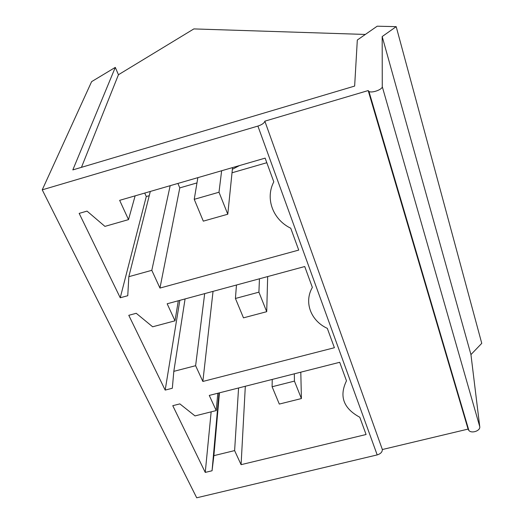 <?xml version="1.0" encoding="UTF-8"?>
<svg xmlns="http://www.w3.org/2000/svg" width="524" height="524" viewBox="0 0 524 524"><rect width="100%" height="100%" fill="white"/><g stroke="black" fill="none" stroke-linecap="round" stroke-linejoin="round"><path stroke-width="0.79" d="M115.293 67.393L72.823 169.907L354.643 86.08L357.316 40.027L377.188 26.2L396.196 26.652L481.759 343.338L470.945 354.597L479.755 426.68C480.547 430.728 471.796 433.833 468.901 430.531L468.076 429.097L382.356 449.526C382.317 452.048 380.594 453.843 377.195 454.911L196.71 497.8L42.241 189.839L91.615 81.639L115.293 67.393L118.444 74.736L193.847 28.918L365.333 34.446M408.681 226.25L408.196 226.145M381.858 135.271L381.361 135.205M432.883 308.361L432.411 308.223M396.196 26.652L382.186 36.556L382.265 86.65C382.625 89.466 371.87 93.351 368.948 91.464L368.189 90.567L264.843 121.168C264.358 123.042 262.046 124.673 257.906 126.074L42.241 189.839M470.945 354.597L382.186 36.556M368.241 90.757L468.076 429.097M382.356 449.526L264.843 121.168M216.229 410.574L209.266 395.417L339.709 362.294L346.482 380.83C338.995 396.229 343.43 408.373 359.785 417.255L366.086 434.507L241.086 464.67L234.614 450.594L213.877 455.651L212.056 470.762L205.251 472.406L172.769 405.687L179.856 403.893L194.994 415.905L216.229 410.574L217.807 393.249M165.178 390.092L172.324 388.251L173.817 371.352L195.616 365.7L202.853 381.452L334.391 347.72L327.317 328.365C310.863 320.871 303.697 302.269 312.363 287.421L304.732 266.533L167.169 303.776L174.996 320.812L152.641 326.793L136.233 313.293L128.78 315.31L165.178 390.092L179.83 300.35M120.238 297.77L127.764 295.713L128.825 276.685L151.803 270.319L159.951 288.069L298.726 250.086L290.741 228.222C273.063 219.746 264.947 198.688 273.803 181.848L265.137 158.13L119.649 200.338L128.511 219.622L104.924 226.381L87.03 211.107L79.163 213.386L120.238 297.77L146.275 196.546L144.729 193.061M413.901 245.494L412.565 239.435M386.398 152.274L385.284 146.897M118.444 74.736L81.456 167.346M438.634 329.321L437.127 322.745M241.086 464.67L245.317 386.26M234.614 450.594L238.571 387.976M213.877 455.651L219.451 392.83M212.056 470.762L219.006 392.941M205.251 472.406L211.152 411.844M174.996 320.812L178.317 300.763M202.853 381.452L213.045 291.357M195.616 365.7L204.688 293.617M173.817 371.352L185.077 298.929M128.511 219.622L135.127 195.852M159.951 288.069L179.791 187.887L196.978 182.915M232.021 172.776L266.814 162.715M151.803 270.319L170.176 185.679M177.918 183.433L179.791 187.887M128.825 276.685L150.309 191.443M149.242 195.681L146.275 196.546M232.381 169.291L239.396 165.604M301.405 398.554L294.436 381.105L272.107 386.751L279.305 404.07L301.405 398.554L300.802 372.178M272.107 386.751L272.238 379.428M294.436 381.105L294.337 373.815M266.709 311.688L258.908 292.163L235.427 298.47L243.477 317.845L266.709 311.688L267.672 276.567M235.427 298.47L236.462 285.017M258.908 292.163L259.452 278.794M227.783 214.224L218.999 192.229L194.234 199.33L203.299 221.148L227.783 214.224L232.551 167.588M194.234 199.33L197.856 177.649M218.999 192.229L221.639 170.752M479.755 426.68L382.265 86.65M257.906 126.074L377.195 454.911M368.948 91.464L468.901 430.531"/></g></svg>
